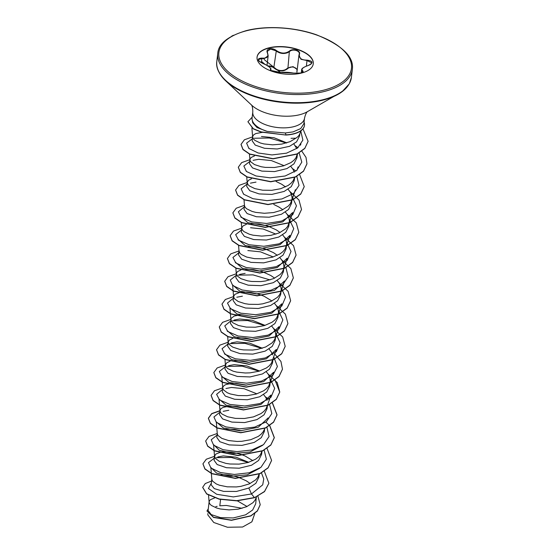 <?xml version="1.0" encoding="UTF-8"?>
<svg xmlns="http://www.w3.org/2000/svg" width="555" height="555" viewBox="0 0 555 555"><rect width="100%" height="100%" fill="white"/><g stroke="black" fill="none" stroke-linecap="round" stroke-linejoin="round"><path stroke-width="0.83" d="M297.827 73.447L301.427 72.844L302.711 72.115L301.649 69.777C301.504 68.563 303.64 67.148 308.067 65.525C310.391 64.734 311.626 63.839 311.771 62.84L307.047 60.564L300.983 59.288L298.937 55.313L299.124 54.452C300.692 50.907 292.797 48.424 289.634 51.483L287.622 52.697C283.508 54.161 279.658 53.551 276.057 50.866L270.59 49.069L267.232 51.393L267.337 52.447M267.503 65.712L274.073 67.523C277.562 70.665 281.413 71.359 285.603 69.597L287.65 68.14L293.04 66.642L297.14 69.382M267.35 52.808C266.497 50.873 267.184 49.548 269.411 48.833C271.874 48.354 274.184 48.916 276.348 50.519C280.913 53.703 285.263 53.897 289.384 51.109C292.728 47.938 301.101 50.56 299.436 54.258C298.784 58.143 301.323 60.1 307.047 60.127C313.193 61.043 313.547 62.854 308.108 65.546C302.752 67.398 300.942 69.153 302.669 70.825C303.654 71.644 303.03 72.393 300.81 73.052L293.664 73.107C288.822 72.226 284.465 72.025 280.615 72.518C277.549 73.399 269.175 70.783 270.562 69.375C270.93 67.8 268.398 65.844 262.959 63.513C257.083 60.301 256.736 58.49 261.911 58.088C266.997 58.546 268.807 56.783 267.35 52.808L268.162 55.743L264.263 58.636L261.898 58.525L258.373 59.642L258.769 60.856M257.055 57.221A28.298 13.563 -173.2 0 1 268.807 48.091A28.298 13.563 -173.2 0 1 298.632 49.957A28.298 13.563 -173.2 0 1 313.249 63.922M301.504 73.052A28.298 13.563 -173.2 0 1 271.568 71.144A28.298 13.563 -173.2 0 1 257.069 57.103A28.298 13.563 -173.2 0 1 268.835 47.855A28.298 13.563 -173.2 0 1 298.77 49.763A28.298 13.563 -173.2 0 1 313.263 63.804A28.298 13.563 -173.2 0 1 301.504 73.052M304.48 125.361A25.953 12.439 -173.2 0 1 304.466 125.458A25.953 12.439 -173.2 0 1 293.678 133.935A25.953 12.439 -173.2 0 1 285.943 135.045L261.093 132.083L253.26 128.864L247.905 121.739L253.288 128.677L261.114 131.889L285.943 135.045M291.014 138.299L295.808 138.209A23.255 11.142 -173.2 0 0 299.52 134.386L301.219 130.55M304.515 118.18L303.842 123.8L300.692 128.594L293.061 131.896L285.312 132.971L267.219 131.41A26.043 12.481 -173.2 0 1 252.15 119.727A26.043 12.481 -173.2 0 1 252.088 117.882L252.789 112.013A26.043 12.481 6.8 0 0 266.129 124.937A26.043 12.481 6.8 0 0 293.685 126.693A26.043 12.481 6.8 0 0 304.515 118.18C306.214 111.049 308.268 111.361 307.56 111.569M220.564 499.5L219.808 505.799L226.322 505.452L242.049 508.304M214.681 497.904L210.456 499.666L209.36 500.964L209.138 502.414L209.804 503.933L211.33 505.432L216.741 508.047L220.411 509.004L229.021 509.899L238.213 509.171L246.614 506.701L252.969 502.663L255.071 500.166L256.486 496.871M250.166 483.509L246.302 480.845L238.04 477.092L229.187 474.976L221.126 474.587M209.124 501.755L208.09 510.461L211.205 514.589L220.515 517.621L233.28 517.947L245.643 514.811L252.678 509.983L255.723 503.732L256.25 497.724M211.816 479.18L211.15 484.779L214.292 488.629L223.637 491.39L236.423 491.452L248.841 488.032L255.869 483.315L258.887 477.182M248.751 462.301L235.944 457.174L223.353 455.919L217.775 456.959M259.782 468.198L247.301 474.816L230.651 476.322L216.603 473.103L210.858 467.476L211.837 479.43L212.523 481.116L216.394 484.015L219.461 485.23L227.279 486.825L236.354 486.936L240.932 486.353L249.334 483.891L255.689 479.846L257.791 477.349L259.254 473.859M252.886 460.692L245.046 455.967L240.759 454.281L231.907 452.159L223.845 451.77L220.515 452.193L215.902 454.032L214.57 456.127L215.243 458.298L219.114 461.198L225.857 463.369L229.999 464.008L239.073 464.119L248.036 462.516L255.557 459.228L258.408 457.029L260.51 454.531L261.974 451.042M214.077 460.268L217.158 464.542L226.489 467.719L239.233 468.205L251.561 465.215L258.554 460.497L261.613 454.365L262.015 451.021M241.321 430.784L234.626 429.341L226.162 428.98M217.262 433.552L216.797 437.451L219.891 441.731L229.201 444.909L241.945 445.387L254.28 442.397L261.273 437.694L264.333 431.547L264.652 428.425M268.176 417.887L258.221 427.26L240.28 430.805L223.443 428.058L216.297 421.849L217.296 433.961L217.962 435.481L221.833 438.381L228.577 440.552L237.186 441.454L241.793 441.301L250.756 439.699L258.276 436.41L261.127 434.211L263.23 431.714L264.416 429.272M243.999 407.96L237.346 406.524L229.291 406.135L223.276 407.328L221.341 408.397L220.245 409.694L220.002 410.977L220.682 412.663L222.215 414.169L227.619 416.777L235.445 418.373L244.512 418.484L253.475 416.881L260.996 413.593L263.854 411.394L265.949 408.896L267.413 405.407M219.523 414.634L222.611 418.914L231.9 422.091L244.651 422.57L257 419.58L264.02 414.869L267.052 408.73L267.454 405.386M256.909 393.849L244.11 388.722L231.518 387.466L225.927 388.507M267.101 400.301L265.762 397.429L263.625 394.64M246.76 385.149L235.854 383.304L232.011 383.325L225.996 384.511L224.06 385.579L222.964 386.884L222.742 388.333L223.408 389.846L227.279 392.746L230.346 393.967L238.164 395.555L247.232 395.666L256.195 394.064L263.715 390.775L266.573 388.576L268.675 386.079L270.271 381.771L269.841 377.539L268.481 374.611L266.351 371.829M222.728 387.674L222.236 391.816L225.323 396.09L234.647 399.267L247.398 399.753L259.719 396.763L266.719 392.045L269.779 385.912L270.174 382.568M259.629 371.031L246.843 365.918L234.238 364.649L228.639 365.676M249.452 362.325L242.792 360.889L234.73 360.507M230.041 361.25L226.787 362.762L225.448 364.857L224.955 368.999L228.056 373.279L237.36 376.457L250.09 376.935L262.446 373.945L269.439 369.241L272.498 363.095L272.88 359.904M262.328 348.221L249.563 343.094L236.957 341.831L231.373 342.872M225.448 364.857L226.128 367.028L227.654 368.534L233.065 371.149L236.742 372.107L245.345 373.002L249.958 372.849L258.921 371.246L266.435 367.958L269.293 365.759L271.395 363.261L276.334 349.442L266.407 358.808L248.425 362.346L231.581 359.605L224.491 353.396M272.616 354.881L271.201 351.794L269.078 349.019M252.206 339.514L245.511 338.071L237.45 337.69M232.767 338.432L229.506 339.944L228.167 342.04L227.675 346.181L230.776 350.462L240.065 353.639L252.809 354.118L265.165 351.128L272.186 346.417L275.211 340.277L275.62 336.94M265.075 325.397L252.268 320.27L239.677 319.014L234.092 320.062M228.167 342.04L228.847 344.218L232.718 347.118L239.462 349.289L243.603 349.921L252.678 350.032L257.256 349.449L265.658 346.986L272.012 342.941L274.115 340.444L275.384 337.724L275.779 334.845L275.28 331.904L273.92 328.976L271.784 326.187M240.169 314.872L234.154 316.059L231.123 318.431L230.394 323.364L233.482 327.644L242.812 330.815L255.557 331.307L267.885 328.31L274.878 323.593L277.937 317.46L278.499 312.028L278.006 309.086L276.64 306.159L274.51 303.377M230.894 319.222L231.567 321.4L233.1 322.899L238.504 325.514L246.33 327.103L255.397 327.214L264.36 325.618L271.881 322.323L274.732 320.124L276.834 317.633L278.437 313.318M271.929 300.976L264.097 296.245L259.802 294.559L250.95 292.436L246.739 292.034L239.559 292.471L234.945 294.317L233.613 296.405L234.286 298.583L238.157 301.483L244.901 303.654L249.049 304.286L258.117 304.404L262.702 303.821L271.097 301.351L277.451 297.307L279.553 294.816L280.823 292.09L281.219 289.21L280.726 286.269L279.366 283.341L277.236 280.566M233.613 296.405L233.121 300.546L236.215 304.827L245.525 308.011L258.255 308.483L270.604 305.493L277.597 300.789L280.663 294.649L281.156 290.501M274.649 278.159L270.791 275.495L262.522 271.742L253.677 269.619L245.615 269.237M240.925 269.98L237.665 271.499L236.569 272.796L235.84 277.729L238.927 282.009L248.224 285.187L260.968 285.665L273.324 282.675L280.344 277.965L283.376 271.832M273.233 256.951L260.427 251.824L247.842 250.562M236.333 273.587L237.006 275.766L240.884 278.666L247.62 280.837L251.769 281.468L260.836 281.586L265.422 281.003L273.816 278.534L280.178 274.489L282.28 271.999L283.55 269.272L283.938 266.393L283.445 263.452L282.086 260.524L279.949 257.742M277.368 255.342L273.511 252.678L265.241 248.924L256.396 246.808L248.335 246.42M239.025 251.013L238.56 254.911L241.647 259.192L250.971 262.369L263.722 262.855L276.043 259.865L283.043 255.147L286.102 249.015L286.657 243.576L286.165 240.634L284.805 237.706L282.675 234.925M275.953 234.134L263.16 229.014L250.562 227.744M239.052 250.77L239.732 252.948L241.258 254.447L246.67 257.062L254.488 258.658L263.556 258.769L272.526 257.166L280.039 253.871L282.897 251.679L284.999 249.181L286.595 244.866M280.095 232.524L276.23 229.86L267.968 226.107L259.116 223.991L251.054 223.603M241.744 228.195L241.279 232.094L244.38 236.375L253.69 239.559L266.421 240.031L278.77 237.047L285.763 232.344L288.822 226.197L289.384 220.765L288.884 217.817L287.525 214.889L285.402 212.114M241.265 222.326L241.786 228.611L242.452 230.131L243.978 231.629L249.389 234.245L253.066 235.202L261.669 236.097L270.861 235.369L279.262 232.899L285.617 228.861L287.719 226.364L289.315 222.055M282.814 209.707L278.95 207.043L273.754 204.448M244.464 205.378L243.999 209.277L247.093 213.557L256.389 216.734L269.133 217.213L281.489 214.23L288.51 209.512L291.535 203.38L292.103 197.948L291.604 194.999L290.244 192.072L288.114 189.29M243.999 199.717L244.505 205.794L245.171 207.313L246.704 208.812L252.109 211.427L255.786 212.385L264.395 213.28L273.58 212.551L281.982 210.081L288.336 206.044L290.438 203.546L292.034 199.238M285.534 186.889L281.676 184.225L276.078 181.471M251.491 178.807L248.55 180.229L247.218 182.317L246.725 186.466L249.812 190.74L259.13 193.917L271.881 194.403L284.209 191.413L291.208 186.695L294.261 180.562L294.663 177.218M284.118 165.681L271.326 160.561L258.72 159.299L253.129 160.326M247.218 182.317L247.891 184.496L249.424 185.994L254.828 188.61L262.654 190.205L271.721 190.316L280.684 188.714L288.205 185.425L291.056 183.226L293.158 180.729L294.622 177.239M294.31 172.133L292.964 169.254L290.834 166.472M249.937 159.5L249.445 163.649L252.539 167.929L261.849 171.106L274.579 171.578L286.928 168.595L293.921 163.892L296.987 157.745L297.466 153.728L295.877 157.911L293.782 160.409L290.924 162.608L283.404 165.896L274.441 167.499L265.373 167.388L261.225 166.75L254.488 164.578L250.61 161.678L249.93 159.993L250.173 158.709L251.269 157.412L254.53 155.893M286.817 142.871L274.052 137.744L261.447 136.481M296.779 148.608L293.9 144.043M262.522 132.305L255.924 133.526L253.989 134.594L252.893 135.892L252.65 137.175L253.33 138.861L254.863 140.366L260.274 142.975L263.944 143.932L272.554 144.834L281.746 144.099L290.147 141.636L295.808 138.209M228.792 410.284L223.207 411.324M242.396 296.197L236.791 297.23M245.123 273.379L239.538 274.42M246.364 224.345L243.111 225.864L241.772 227.952M256.001 182.109L250.43 183.15M252.657 136.69L252.164 140.831L255.245 145.098L264.506 148.282L277.229 148.99L289.585 146.305L296.578 141.844L299.582 135.954L299.86 133.609M252.92 519.216L251.852 521.853L242.584 527.014L227.467 527.25L213.772 522.498L207.917 515.005M251.852 521.853L254.821 513.451M247.058 506.507L237.346 500.839M248.841 488.032L251.484 493.95L233.336 496.919L216.707 494.283L208.402 488.483L211.344 483.148M261.481 472.943L263.757 478.972L262.716 484.834L251.484 493.95L254.398 497.558L236.798 500.665L219.19 498.994L206.682 493.797L202.679 487.325L205.26 483.544L211.601 481.012M257.902 496.205L260.226 504.648L257.374 510.85L250.867 515.775L231.497 520.118L213.571 517.267L206.987 510.94L208.285 508.796M254.377 497.745L264.513 491.626L268.87 483.238L264.534 491.439L254.377 497.745L236.777 500.86L219.169 499.188L206.661 493.992L202.665 487.415M260.212 504.745L257.353 511.044L250.846 515.963L231.47 520.312L213.55 517.461L206.98 511.03M215.819 506.618L217.172 506.347M288.898 223.922L292.665 212.537L282.696 221.917L264.749 225.448L247.925 222.715L240.787 216.492L240.828 217.005M286.179 246.739L289.939 235.348L279.991 244.713L262.05 248.265L245.206 245.525L238.067 239.309L238.109 239.822M287.192 258.165L277.278 267.545L259.303 271.083L242.466 268.342L235.348 262.126L235.382 262.64M280.74 292.367L284.5 280.983L274.538 290.355L256.563 293.907L239.767 291.153L232.628 284.944L233.606 296.897M278.013 315.184L281.78 303.807L271.818 313.186L253.871 316.711L237.041 313.984L229.916 307.761L230.88 319.715M275.294 338.002L279.061 326.618L269.099 335.983L251.158 339.535L234.328 336.788L227.182 330.579L227.224 331.085M269.855 383.637L273.615 372.252L263.66 381.625L245.685 385.17L228.882 382.416L221.743 376.214L222.722 388.167M270.889 395.07L260.933 404.449L242.979 407.981L226.162 405.247L219.038 399.031M262.557 445.346L250.104 451.971L233.419 453.504L219.336 450.292L213.599 444.666M252.15 119.727L252.712 122.787L257.041 127.56L267.219 131.41M248.265 462.447L231.31 457.438L216.173 457.681M214.32 458.173L208.493 462.613L210.9 467.99L220.37 472.52L234.404 474.456L249.25 472.756L260.94 467.352L266.365 459.2L264.118 449.994M216.485 435.543L211.219 439.775L213.592 445.145L223.013 449.682L237.006 451.638L251.838 449.973L263.563 444.617L269.064 436.501L266.927 427.308M219.197 412.733L213.939 416.971L216.339 422.355L225.809 426.885L239.836 428.828L254.689 427.121L266.379 421.724L271.811 413.572L269.557 404.359M221.91 389.915L216.603 394.355L219.544 399.926L229.936 404.442L244.824 405.996L259.934 403.568L270.937 397.276L274.69 388.382L270.181 378.898M259.143 371.184L242.16 366.168L227.009 366.425M225.205 366.911L219.343 371.462L222.069 376.956L232.094 381.479L246.649 383.193L261.669 381.056L272.97 375.118L277.41 366.508L273.802 357.108M261.87 348.367L244.908 343.358L229.763 343.6M227.925 344.093L222.049 348.713L224.976 354.284L235.362 358.801L250.25 360.362L265.366 357.933L276.369 351.648L280.136 342.754L275.62 333.264M264.589 325.549L247.641 320.54L232.503 320.776M230.075 321.463L224.768 325.896L227.703 331.474L238.088 335.99L252.976 337.544L268.086 335.116L279.096 328.824L282.856 319.93L278.339 310.446M232.788 298.652L227.488 303.085L230.429 308.663L240.821 313.173L255.702 314.727L270.819 312.298L281.822 306.006L285.575 297.112L281.059 287.629M270.028 279.914L253.066 274.905L237.922 275.148M235.514 275.828L230.263 280.074L232.663 285.45L242.133 289.988L256.167 291.923L271.013 290.223L282.703 284.819L288.135 276.668L285.887 267.461M238.81 252.823L232.933 257.444L235.854 263.021L246.247 267.538L261.127 269.099L276.244 266.664L287.254 260.378L291.021 251.484L286.505 241.994M241.529 230.006L235.653 234.633L238.588 240.204L248.973 244.72L263.861 246.281L278.971 243.846L289.981 237.561L293.741 228.667L289.224 219.176M243.673 207.383L238.373 211.816L241.314 217.393L251.699 221.91L266.587 223.464L281.697 221.029L292.7 214.736L296.46 205.843L291.944 196.359M246.399 184.558L241.141 188.804L243.548 194.181L253.018 198.718L267.045 200.653L281.898 198.954L293.588 193.549L299.013 185.398L296.765 176.192M249.695 161.547L243.853 166.021L246.351 171.44L256.008 175.977L270.216 177.843L285.124 175.997L296.703 170.42L301.809 162.115L299.117 152.833M286.352 143.01L269.39 138.001L254.252 138.244M252.414 138.729L246.6 143.128L248.883 148.456L258.137 152.993L271.985 154.928L286.498 153.18L297.723 147.901L302.884 140.089L300.852 131.382M268.87 483.238L264.312 471.216M214.549 456.293L206.287 459.228L202.95 463.8L204.948 468.85L211.781 473.526L235.348 478.23L260.045 473.491L268.127 467.705L271.596 460.414L267.031 448.398M217.255 433.483L208.999 436.41L205.669 440.989L207.674 446.04L214.514 450.709L238.088 455.412L262.772 450.674L270.854 444.881L274.316 437.59L269.751 425.581M219.974 410.665L211.719 413.593L208.389 418.172L210.387 423.215L217.227 427.891L240.787 432.595L265.477 427.863L273.566 422.077L277.035 414.786L272.373 402.659M268.703 399.212L265.359 396.811M222.694 387.848L214.445 390.775L211.115 395.347L213.106 400.391L219.94 405.067L243.499 409.777L268.197 405.046L276.286 399.26L279.755 391.976L277.229 382.589L268.086 373.994M225.427 365.023L217.172 367.958L213.835 372.537L215.833 377.58L222.666 382.256L246.233 386.96L270.93 382.222L279.012 376.436L282.474 369.144L280.934 361.465L274.794 354.111M228.154 342.206L219.884 345.141L216.554 349.726L218.552 354.77L225.399 359.446L248.966 364.149L273.657 359.404L281.739 353.618L285.201 346.327L282.661 336.947L273.525 328.359M230.859 319.396L222.604 322.323L219.274 326.902L221.272 331.952L228.105 336.621L251.672 341.332L276.362 336.594L284.444 330.808L287.92 323.523L285.388 314.144L276.244 305.548M233.579 296.578L225.33 299.506L222 304.078L223.984 309.128L230.818 313.804L254.384 318.514L279.075 313.776L287.164 307.99L290.64 300.706L288.107 291.326L278.964 282.731M236.298 273.761L228.05 276.695L224.72 281.267L226.711 286.318L233.551 290.986L257.118 295.697L281.815 290.952L289.897 285.166L293.359 277.875L290.827 268.502L281.683 259.906M239.018 250.943L230.762 253.878L227.439 258.457L229.437 263.507L236.284 268.176L259.851 272.88L284.542 268.134L292.624 262.349L296.079 255.057L293.546 245.685L284.41 237.096M241.737 228.126L233.488 231.06L230.158 235.632L232.15 240.683L238.99 245.352L262.55 250.062L287.24 245.331L295.329 239.545L298.798 232.254L296.273 222.874L287.129 214.279M244.464 205.308L236.215 208.236L232.878 212.808L234.869 217.858L241.702 222.534L265.269 227.245L289.96 222.513L298.049 216.727L301.518 209.436L298.992 200.057L289.849 191.461M247.183 182.491L238.934 185.425L235.597 189.997L237.596 195.048L244.436 199.724L268.003 204.427L292.693 199.689L300.782 193.896L304.244 186.605L299.582 174.485M295.905 171.044L292.568 168.644M249.916 159.673L241.654 162.608L238.317 167.187L240.322 172.237L247.162 176.906L270.736 181.61L295.42 176.872L303.502 171.079L306.964 163.787L306.006 157.377L301.767 151.085M297.966 147.706L295.288 145.826M252.622 136.856L244.373 139.791L241.043 144.362L243 149.371L249.722 154.019L273.011 158.681L297.064 153.922L304.813 148.296L308.108 141.296L302.968 128.864M252.178 117.154L247.905 121.739M202.943 463.897L204.92 469.037L211.76 473.713L235.327 478.417L260.017 473.679L268.107 467.893L271.582 460.511M205.662 441.086L207.646 446.227L214.494 450.903L238.06 455.606L262.751 450.861L270.833 445.075L274.295 437.784L269.633 425.664M269.536 425.553L265.845 422.126M219.967 410.853L211.705 413.78L208.368 418.359L210.366 423.41L217.206 428.078L240.766 432.789L265.457 428.051L273.546 422.265L277.014 414.98L272.255 402.736M211.101 395.438L213.078 400.585L219.912 405.261L243.478 409.972L268.169 405.24L276.258 399.454L279.734 392.163L274.975 379.925M213.828 372.627L215.805 377.775L222.645 382.444L246.212 387.154L270.902 382.416L278.992 376.623L282.467 369.241M216.547 349.817L218.531 354.964L225.379 359.633L248.945 364.337L273.636 359.591L281.718 353.806L285.187 346.417M219.267 326.999L221.251 332.14L228.084 336.816L251.644 341.519L276.334 336.788L284.424 331.002L287.906 323.62M221.986 304.175L223.963 309.315L230.797 313.991L254.356 318.702L279.054 313.97L287.143 308.185L290.626 300.796M224.706 281.364L226.69 286.505L233.53 291.181L257.097 295.884L281.787 291.146L289.876 285.36L293.345 277.972M227.425 258.554L229.416 263.694L236.257 268.363L259.83 273.067L284.514 268.329L292.596 262.536L296.072 255.154M230.145 235.729L232.129 240.87L238.969 245.546L262.529 250.25L287.219 245.518L295.309 239.732L298.791 232.351M232.871 212.905L234.848 218.046L241.682 222.722L265.241 227.432L289.939 222.701L298.028 216.915L301.511 209.533M235.591 190.094L237.575 195.235L244.415 199.911L267.982 204.615L292.672 199.876L300.754 194.09L304.23 186.702M238.31 167.284L240.301 172.425L247.142 177.1L270.708 181.804L295.399 177.059L303.481 171.273L306.957 163.885M241.03 144.46L242.972 149.559L249.701 154.207L272.991 158.869L297.043 154.11L304.785 148.483L308.094 141.386M304.043 122.093A25.953 12.439 -173.2 0 1 304.487 125.263A25.953 12.439 -173.2 0 1 285.971 134.858L285.312 132.971M297.029 71.255L296.842 71.29C298.375 67.648 290.862 65.303 287.906 68.487C283.362 71.949 278.652 71.741 273.775 67.849C271.901 66.253 269.862 65.663 267.649 66.073M298.93 55.313L296.925 72.164M270.84 70.201L270.597 69.32M287.906 68.487L289.384 51.109M273.775 67.849L276.348 50.519M306.388 66.087L307.047 60.127M299.124 54.452L298.944 55.236M302.669 70.825L302.232 72.49M293.664 73.107L286.158 72.268L280.587 72.511M270.562 69.375L270.764 70.083M261.391 62.777L261.911 58.088M262.959 63.513L262.966 63.485C259.456 61.778 257.929 60.502 258.373 59.642L258.373 59.642M324.175 91.506A67.759 32.474 6.8 0 0 352.349 69.361C354.111 56.839 342.213 45.343 316.669 34.875C294.851 27.07 266.275 25.384 246.288 30.636C227.952 36.158 218.448 43.72 217.775 53.315A67.759 32.474 6.8 0 0 252.49 86.941A67.759 32.474 6.8 0 0 324.175 91.506M323.69 90.167A66.746 31.982 6.8 0 0 339.23 46.738A66.746 31.982 6.8 0 0 246.642 30.733A66.746 31.982 6.8 0 0 231.109 74.169A66.746 31.982 6.8 0 0 323.69 90.167M217.789 69.271A67.46 32.329 6.8 0 0 225.802 80.94C218.83 73.995 215.833 67.502 216.804 61.459A67.759 32.474 6.8 0 0 251.526 95.078A67.759 32.474 6.8 0 0 323.204 99.65A67.759 32.474 6.8 0 0 351.377 77.506L352.349 69.361M351.377 77.506L349.303 83.805L342.123 91.686L307.102 111.853A33.265 15.942 6.8 0 1 299.658 114.725A33.265 15.942 6.8 0 1 251.762 105.256L225.802 80.94A67.46 32.329 6.8 0 0 322.954 100.143A67.46 32.329 6.8 0 0 338.05 94.329A67.46 32.329 6.8 0 0 348.582 84.866M252.789 112.013C252.816 104.68 250.742 104.5 251.38 104.867M258.894 477.182L259.296 473.838M283.383 271.832L283.876 267.683M214.07 460.268L214.535 456.37M219.516 414.634L220.009 410.492M207.778 513.618L207.896 515.012M251.901 128.032L252.65 137.175M300.935 143.745L300.449 145.216M297.674 153.617L297.064 155.469M248.945 148.039L248.987 148.553M249.424 153.874L249.93 159.993M298.104 166.902L297.036 170.142M294.698 177.205L294.344 178.287M246.226 170.857L246.267 171.37M246.725 176.899L247.211 182.81M295.385 189.72L291.618 201.104M243.506 193.674L243.548 194.188M238.546 245.143L239.045 251.262M287.219 258.172L283.459 269.557M235.82 267.961L236.326 274.08M227.661 336.413L228.16 342.532M224.463 353.396L224.504 353.903M224.941 359.224L225.441 365.35M270.896 395.07L267.135 406.454M219.017 399.031L220.002 410.977M262.05 451.007L261.689 452.089M213.578 444.666L214.556 456.612M259.331 473.824L258.97 474.907M208.541 495.199L209.117 502.247M213.744 458.368L214.327 458.166M224.629 367.098L225.205 366.897M227.363 344.273L227.925 344.079M238.248 253.011L238.81 252.809M240.96 230.193L241.529 229.992M216.804 61.459L217.775 53.315M267.01 65.414L268.162 55.743M301.268 72.899L301.636 69.819M293.796 73.135L292.998 72.962M280.497 72.538L293.678 73.1M264.152 59.545L280.497 72.511L275.738 72.296L272.72 71.401C271.534 70.575 267.871 69.736 280.497 72.511L287.143 72.323M268.155 55.639L267.232 51.393M264.957 64.338L261.551 61.411M231.657 36.186L233.412 35.27M270.93 69.403C271.735 68.855 267.933 65.185 262.966 63.485"/></g></svg>
